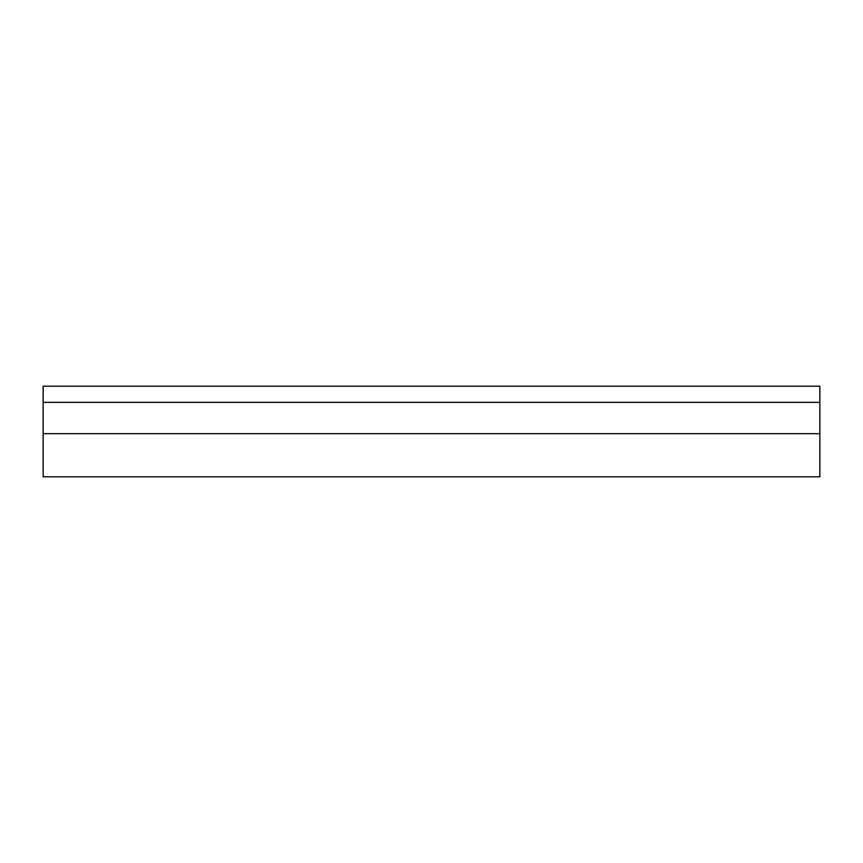 <?xml version="1.0" encoding="UTF-8"?>
<svg xmlns="http://www.w3.org/2000/svg" width="863" height="863" viewBox="0 0 863 863"><rect width="100%" height="100%" fill="white"/><g stroke="black" fill="none" stroke-linecap="round" stroke-linejoin="round"><path stroke-width="1.29" d="M43.15 433.658L43.15 476.808L819.85 476.808L819.85 386.193L43.15 386.193L43.15 433.658L819.85 433.658M43.15 402.352L819.85 402.352"/></g></svg>

